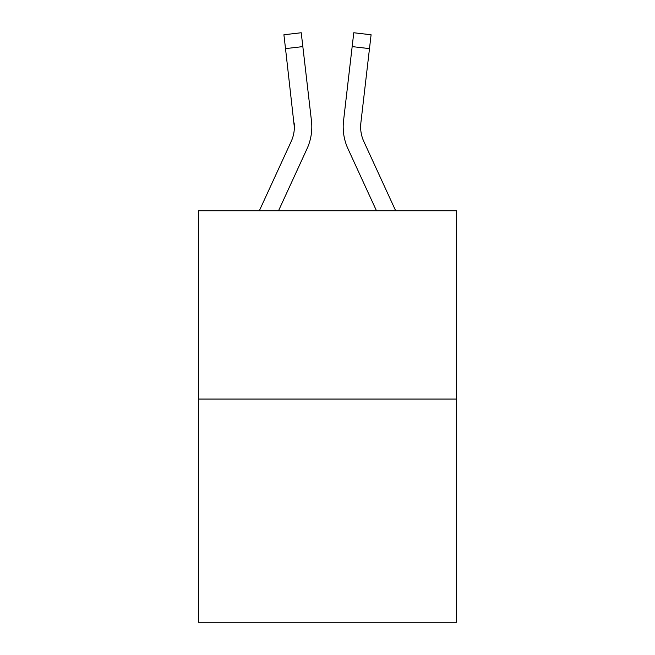 <?xml version="1.0" encoding="UTF-8"?>
<svg xmlns="http://www.w3.org/2000/svg" width="655" height="655" viewBox="0 0 655 655"><rect width="100%" height="100%" fill="white"/><g stroke="black" fill="none" stroke-linecap="round" stroke-linejoin="round"><path stroke-width="0.98" d="M456.535 399.059L456.535 210.746L198.465 210.746L198.465 622.25L456.535 622.25L456.535 399.059L198.465 399.059M278.531 210.746L307.023 148.759A52.31 52.31 0 0 0 311.461 120.88L302.839 46.603L285.514 48.617L283.91 34.764L301.226 32.75L283.91 34.764L301.226 32.75L302.839 46.603M311.215 118.784L311.461 120.88M376.469 210.746L347.977 148.759A52.31 52.31 0 0 1 343.539 120.88L353.774 32.75L371.09 34.764L369.485 48.617L352.161 46.603M395.661 210.746L363.82 141.472A34.871 34.871 0 0 1 360.864 122.886L360.692 128.961L360.864 122.886L360.692 128.961L360.864 122.886L360.692 128.961L360.864 122.886L360.692 128.961L360.864 122.886L360.692 128.961L360.864 122.886L360.692 128.961L360.864 122.886L360.692 128.961L360.864 122.886L360.692 128.961L360.864 122.886L360.692 128.961L360.864 122.886L360.692 128.961L360.864 122.886L360.692 128.961L360.864 122.886L360.692 128.961L360.864 122.886L369.485 48.617M259.339 210.746L291.18 141.472A34.871 34.871 0 0 0 294.365 127.332L285.514 48.617M291.18 141.472A34.871 34.871 0 0 0 294.365 127.332A34.871 34.871 0 0 1 291.18 141.472A34.871 34.871 0 0 0 294.365 127.332A34.871 34.871 0 0 1 291.18 141.472A34.871 34.871 0 0 0 294.365 127.332A34.871 34.871 0 0 1 291.18 141.472A34.871 34.871 0 0 0 294.365 127.332A34.871 34.871 0 0 1 291.18 141.472A34.871 34.871 0 0 0 294.365 127.332A34.871 34.871 0 0 1 291.18 141.472A34.871 34.871 0 0 0 294.365 127.332A34.871 34.871 0 0 1 291.18 141.472A34.871 34.871 0 0 0 294.365 127.332A34.871 34.871 0 0 1 291.18 141.472A34.871 34.871 0 0 0 294.365 127.332A34.871 34.871 0 0 1 291.18 141.472A34.871 34.871 0 0 0 294.365 127.332A34.871 34.871 0 0 1 291.18 141.472A34.871 34.871 0 0 0 294.365 127.332A34.871 34.871 0 0 1 291.18 141.472A34.871 34.871 0 0 0 294.365 127.332A34.871 34.871 0 0 1 291.18 141.472A34.871 34.871 0 0 0 294.136 122.886L294.365 127.324M363.82 141.472A34.871 34.871 0 0 1 360.635 127.324L360.635 127.324A34.871 34.871 0 0 0 363.82 141.472A34.871 34.871 0 0 1 360.635 127.324A34.871 34.871 0 0 0 363.82 141.472A34.871 34.871 0 0 1 360.635 127.324A34.871 34.871 0 0 0 363.82 141.472A34.871 34.871 0 0 1 360.635 127.324A34.871 34.871 0 0 0 363.82 141.472A34.871 34.871 0 0 1 360.635 127.324A34.871 34.871 0 0 0 363.82 141.472A34.871 34.871 0 0 1 360.635 127.324A34.871 34.871 0 0 0 363.82 141.472A34.871 34.871 0 0 1 360.635 127.324A34.871 34.871 0 0 0 363.82 141.472A34.871 34.871 0 0 1 360.635 127.324A34.871 34.871 0 0 0 363.82 141.472A34.871 34.871 0 0 1 360.635 127.324A34.871 34.871 0 0 0 363.82 141.472M343.195 127.414L343.285 129.993L343.195 127.414M301.226 32.75L283.91 34.764M343.539 120.88L343.785 118.784M353.774 32.75L371.09 34.764"/></g></svg>

